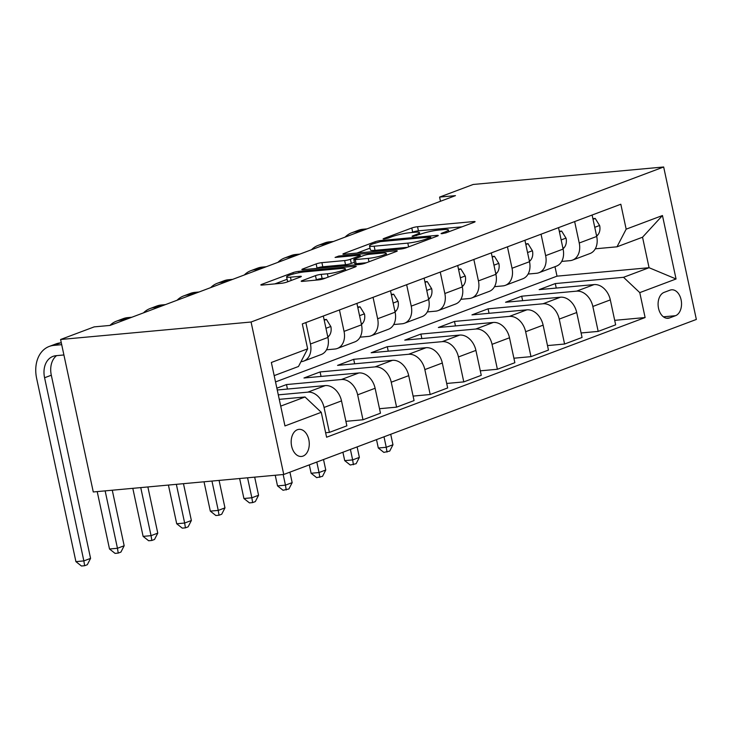 <?xml version="1.0" encoding="UTF-8"?>
<svg xmlns="http://www.w3.org/2000/svg" width="733" height="733" viewBox="0 0 733 733"><rect width="100%" height="100%" fill="white"/><g stroke="black" fill="none" stroke-linecap="round" stroke-linejoin="round"><path stroke-width="1.1" d="M442.054 233.699L446.076 232.801L474.114 222.273A4.178 0.559 -12.1 0 0 475.076 221.678A4.178 0.559 -12.1 0 0 473.637 221.568L417.544 226.717A4.178 0.559 -12.1 0 0 411.79 227.99L383.762 238.527L383.084 238.94L384.092 239.013L388.124 238.124L391.752 236.759A13.359 1.787 -12.1 0 1 410.159 232.673L414.832 232.242A13.359 1.787 -12.1 0 1 419.45 232.618A13.359 1.787 -12.1 0 1 416.362 234.496L412.734 235.861L412.065 236.273L413.073 236.356L420.724 234.102A13.359 1.787 -12.1 0 1 439.14 230.015L443.813 229.585A13.359 1.787 -12.1 0 1 448.431 229.951A13.359 1.787 -12.1 0 1 445.343 231.839L441.715 233.204L441.037 233.616L442.054 233.699M303.05 456.091A13.606 9.007 84.8 0 0 309.042 440.872A13.606 9.007 84.8 0 0 298.982 429.355A13.606 9.007 84.8 0 0 297.396 429.721A13.606 9.007 84.8 0 0 291.404 444.94A13.606 9.007 84.8 0 0 301.465 456.457A13.606 9.007 84.8 0 0 303.05 456.091M302.152 280.647A4.178 0.559 -12.1 0 0 301.19 281.234A4.178 0.559 -12.1 0 0 302.628 281.353L318.369 279.905A4.178 0.559 -12.1 0 0 324.123 278.632L355.258 266.931A4.178 0.559 -12.1 0 0 356.22 266.345A4.178 0.559 -12.1 0 0 354.772 266.226L298.688 271.375A4.178 0.559 -12.1 0 0 292.934 272.649L261.8 284.349A4.178 0.559 -12.1 0 0 260.838 284.935A4.178 0.559 -12.1 0 0 262.277 285.055L281.289 283.305A4.178 0.559 -12.1 0 0 287.043 282.031L300.365 277.028A4.178 0.559 -12.1 0 0 301.327 276.433A4.178 0.559 -12.1 0 0 299.889 276.323L290.46 277.184A11.169 1.493 -12.1 0 1 286.603 276.872A11.169 1.493 -12.1 0 1 292.779 274.151A11.169 1.493 -12.1 0 1 304.571 271.879L341.496 268.489A11.169 1.493 -12.1 0 1 345.362 268.8A11.169 1.493 -12.1 0 1 339.177 271.522A11.169 1.493 -12.1 0 1 327.385 273.794L321.228 274.362A4.178 0.559 -12.1 0 0 315.474 275.635L302.152 280.647L302.308 281.371M663.667 166.987L473.188 184.469L439.589 197.095L455.468 195.638L110.069 325.425L94.191 326.881L60.592 339.498L251.071 322.016L663.667 166.987L696.35 319.441L283.753 474.471L251.071 322.016M400.42 249.073A4.178 0.559 -12.1 0 0 406.174 247.8L437.308 236.099A4.178 0.559 -12.1 0 0 438.27 235.513A4.178 0.559 -12.1 0 0 436.831 235.394L380.739 240.543A4.178 0.559 -12.1 0 0 374.984 241.817L343.85 253.517A4.178 0.559 -12.1 0 0 342.888 254.104A4.178 0.559 -12.1 0 0 344.327 254.223L400.42 249.073M396.278 251.511L365.144 263.211A4.178 0.559 -12.1 0 1 359.39 264.494L303.306 269.634A4.178 0.559 -12.1 0 1 301.859 269.524A4.178 0.559 -12.1 0 1 302.83 268.938L316.152 263.926A4.178 0.559 -12.1 0 1 321.906 262.652L344.647 260.563A4.178 0.559 -12.1 0 0 350.401 259.28L359.243 255.964A4.178 0.559 -12.1 0 0 360.205 255.377A4.178 0.559 -12.1 0 0 358.767 255.258L335.082 257.43L338.774 256.046L395.802 250.805A4.178 0.559 -12.1 0 1 397.249 250.924A4.178 0.559 -12.1 0 1 396.278 251.511M670.026 290.158L664.116 292.375A13.185 8.723 84.8 0 0 658.307 307.118A13.185 8.723 84.8 0 0 668.056 318.278A13.185 8.723 84.8 0 0 669.596 317.92L675.505 315.703A13.185 8.723 84.8 0 0 681.314 300.951A13.185 8.723 84.8 0 0 671.565 289.801A13.185 8.723 84.8 0 0 670.026 290.158M275.526 381.92L557.016 276.158L649.072 267.71L642.539 237.217L617.003 246.81L626.165 229.163L620.824 204.232L302.308 323.913L307.649 348.844L298.487 366.491L274.179 375.626M626.165 229.163L662.458 215.529L676.055 278.98L639.772 292.623L623.536 277.303L555.284 283.57L539.158 289.627L594.078 284.587A17.006 12.543 -110.6 0 1 610.314 299.898L615.656 324.829L598.183 331.398L592.841 306.467A17.006 12.543 -110.6 0 0 576.605 291.148L521.685 296.196L505.559 302.253L560.479 297.213A17.006 12.543 -110.6 0 1 576.715 312.524L582.057 337.455L564.584 344.024L559.242 319.093A17.006 12.543 -110.6 0 0 543.006 303.774L488.086 308.813L471.96 314.878L526.88 309.839A17.006 12.543 -110.6 0 1 543.116 325.15L548.458 350.081L530.985 356.641L525.643 331.719A17.006 12.543 -110.6 0 0 509.408 316.399L454.487 321.439L438.361 327.504L493.282 322.456A17.006 12.543 -110.6 0 1 509.508 337.776L514.859 362.707L497.386 369.267L492.045 344.336A17.006 12.543 -110.6 0 0 475.809 329.025L420.889 334.065L404.763 340.121L459.683 335.082A17.006 12.543 -110.6 0 1 475.909 350.401L481.26 375.333L463.787 381.893L458.446 356.962A17.006 12.543 -110.6 0 0 442.21 341.651L387.29 346.691L371.164 352.747L426.084 347.708A17.006 12.543 -110.6 0 1 442.311 363.027L447.661 387.949L430.189 394.519L424.847 369.588A17.006 12.543 -110.6 0 0 408.611 354.277L353.691 359.317L337.565 365.373L392.485 360.334A17.006 12.543 -110.6 0 1 408.712 375.653L414.063 400.575L396.59 407.145L391.248 382.214A17.006 12.543 -110.6 0 0 375.012 366.894L320.092 371.943L303.966 377.999L358.886 372.96A17.006 12.543 -110.6 0 1 375.113 388.27L380.464 413.201L362.991 419.771L357.649 394.84A17.006 12.543 -110.6 0 0 341.413 379.52L286.493 384.559L276.872 388.178M614.694 320.339L645.113 317.545L639.772 292.623M645.113 317.545L326.597 437.225L321.256 412.303L284.963 425.937L271.357 362.478L307.649 348.844M60.592 339.498L93.274 491.962L283.753 474.471M439.589 197.095L440.487 201.263M557.016 276.158L554.982 266.693M623.536 277.303L649.072 267.71L676.055 278.98M280.712 406.119L305.02 396.984L279.264 399.348M325.635 432.736L329.392 432.388L324.05 407.466A17.006 12.543 -110.6 0 0 307.814 392.146L278.302 394.858M329.392 432.388L346.865 425.827L341.514 400.896A17.006 12.543 -110.6 0 0 325.287 385.585L277.257 389.993M595.288 248.808L617.003 246.81M561.689 261.424L570.072 260.655A17.006 12.543 -110.6 0 0 572.519 260.096A17.006 12.543 -110.6 0 0 579.235 243.008L574.645 221.586M528.09 274.05L536.474 273.281A17.006 12.543 -110.6 0 0 538.92 272.722A17.006 12.543 -110.6 0 0 545.636 255.634L541.046 234.212M494.491 286.676L502.875 285.907A17.006 12.543 -110.6 0 0 505.321 285.348A17.006 12.543 -110.6 0 0 512.037 268.26L507.447 246.838M460.892 299.302L469.276 298.533A17.006 12.543 -110.6 0 0 471.722 297.974A17.006 12.543 -110.6 0 0 478.438 280.886L473.848 259.464M427.293 311.928L435.677 311.159A17.006 12.543 -110.6 0 0 438.123 310.6A17.006 12.543 -110.6 0 0 444.839 293.512L440.249 272.08M393.694 324.554L402.078 323.784A17.006 12.543 -110.6 0 0 404.524 323.226A17.006 12.543 -110.6 0 0 411.24 306.137L406.65 284.706M360.095 337.171L368.479 336.41A17.006 12.543 -110.6 0 0 370.925 335.851A17.006 12.543 -110.6 0 0 377.642 318.754L373.051 297.332M326.497 349.797L334.88 349.027A17.006 12.543 -110.6 0 0 337.327 348.468A17.006 12.543 -110.6 0 0 344.043 331.38L339.452 309.958M300.979 361.681L301.281 361.653A17.006 12.543 -110.6 0 0 303.728 361.094A17.006 12.543 -110.6 0 0 310.444 344.006L305.853 322.584M555.284 283.57L556.246 288.06M581.095 332.965L598.183 331.398M547.496 345.591L564.584 344.024M513.897 358.217L530.985 356.641M480.298 370.834L497.386 369.267M446.699 383.46L463.787 381.893M413.1 396.086L430.189 394.519M379.502 408.712L396.59 407.145M345.903 421.338L362.991 419.771M572.519 260.096L589.992 253.536A17.006 12.543 -110.6 0 0 596.708 236.447L592.117 215.026M521.685 296.196L522.647 300.686M538.92 272.722L556.393 266.161A17.006 12.543 -110.6 0 0 563.109 249.073L558.519 227.642M505.321 285.348L522.794 278.787A17.006 12.543 -110.6 0 0 529.51 261.699L524.92 240.268M488.086 308.813L489.048 313.312M471.722 297.974L489.195 291.413A17.006 12.543 -110.6 0 0 495.911 274.316L491.312 252.894M454.487 321.439L455.45 325.928M438.123 310.6L455.596 304.03A17.006 12.543 -110.6 0 0 462.312 286.942L457.713 265.52M420.889 334.065L421.851 338.554M404.524 323.226L421.997 316.656A17.006 12.543 -110.6 0 0 428.713 299.568L424.114 278.146M387.29 346.691L388.252 351.18M370.925 335.851L388.398 329.282A17.006 12.543 -110.6 0 0 395.114 312.194L390.515 290.772M353.691 359.317L354.653 363.806M337.327 348.468L354.799 341.908A17.006 12.543 -110.6 0 0 361.516 324.82L356.916 303.389M320.092 371.943L321.054 376.432M303.728 361.094L321.201 354.534A17.006 12.543 -110.6 0 0 327.917 337.446L323.317 316.015M286.493 384.559L287.455 389.058M305.02 396.984L321.256 412.303M642.539 237.217L662.458 215.529M461.955 226.836L418.433 230.831A4.178 0.559 -12.1 0 0 412.67 232.114L411.506 232.544M370.028 248.139L356.898 253.068M430.042 237.593L430.72 237.18L429.712 237.098L380.473 241.615L372.621 243.952A13.359 1.787 -12.1 0 0 369.533 245.83A13.359 1.787 -12.1 0 0 374.151 246.206L407.805 243.118A13.359 1.787 -12.1 0 0 426.212 239.031L430.042 237.593L430.289 238.738M369.533 245.83L370.412 249.953A13.359 1.787 -12.1 0 0 375.03 250.329L374.151 246.206M407.337 247.36L375.03 250.329M315.868 268.489L317.032 268.049L316.152 263.926M354.396 262.24L351.29 263.404A4.178 0.559 -12.1 0 1 345.536 264.686L322.786 266.766A4.178 0.559 -12.1 0 0 317.032 268.049M368.259 258.392A11.169 1.493 -12.1 0 0 380.051 256.129A11.169 1.493 -12.1 0 0 386.227 253.398A11.169 1.493 -12.1 0 0 382.369 253.087L369.359 254.287A4.178 0.559 -12.1 0 0 363.605 255.56L354.772 258.886A4.178 0.559 -12.1 0 0 353.801 259.473A4.178 0.559 -12.1 0 0 355.248 259.592L368.259 258.392L368.983 261.773M353.801 259.473L354.69 263.596A4.178 0.559 -12.1 0 0 356.128 263.706L355.248 259.592M366.308 262.771L356.128 263.706M325.287 278.192L322.117 278.485A4.178 0.559 -12.1 0 0 316.363 279.759L315.19 280.198M286.603 276.872L287.483 280.996A11.169 1.493 -12.1 0 0 288.72 281.399M287.116 279.291L274.838 283.9M593.024 219.268L595.233 218.443L599.686 225.672A11.27 8.31 69.4 0 1 597.807 234.945L596.662 236.255M345.106 237.107A31.895 23.52 69.4 0 1 351.629 232.819L358.355 230.29A31.895 23.52 69.4 0 1 362.945 229.246L367.031 228.87M351.629 232.819A31.895 23.52 69.4 0 1 356.229 231.765L360.315 231.39M384 436.804L386.245 447.286L392.961 444.757L390.716 434.284M392.961 444.757L389.718 451.088L383.854 452.389L378.31 448.01L376.505 439.626M378.31 448.01L386.245 447.286L387.024 452.096M595.233 218.443L592.896 218.654M559.426 231.894L561.634 231.069L566.087 238.298A11.27 8.31 69.4 0 1 564.208 247.571L563.063 248.881M311.507 249.733A31.895 23.52 69.4 0 1 318.03 245.436L324.756 242.916A31.895 23.52 69.4 0 1 329.346 241.863L333.433 241.487M318.03 245.436A31.895 23.52 69.4 0 1 322.63 244.391L326.716 244.016M350.401 449.43L352.646 459.912L359.362 457.383L357.118 446.91M359.362 457.383L356.119 463.714L350.255 465.015L344.712 460.636L342.907 452.243M344.712 460.636L352.646 459.912L353.425 464.722M561.634 231.069L559.297 231.28M525.827 244.52L528.035 243.695L532.488 250.924A11.27 8.31 69.4 0 1 530.61 260.197L529.464 261.507M277.908 262.359A31.895 23.52 69.4 0 1 284.431 258.062L291.157 255.542A31.895 23.52 69.4 0 1 295.747 254.488L299.834 254.113M284.431 258.062A31.895 23.52 69.4 0 1 289.031 257.017L293.118 256.642M316.803 462.056L319.047 472.528L325.764 470.009L323.519 459.536M325.764 470.009L322.52 476.34L316.656 477.641L311.113 473.261L309.308 464.869M311.113 473.261L319.047 472.528L319.826 477.348M528.035 243.695L525.698 243.906M492.228 257.146L494.436 256.312L498.889 263.55A11.27 8.31 69.4 0 1 497.011 272.823L495.865 274.133M244.309 274.985A31.895 23.52 69.4 0 1 250.833 270.688L257.558 268.168A31.895 23.52 69.4 0 1 262.148 267.114L266.235 266.739M250.833 270.688A31.895 23.52 69.4 0 1 255.432 269.643L259.519 269.268M283.167 474.526L285.449 485.154L292.165 482.635L289.92 472.153M292.165 482.635L288.921 488.966L283.057 490.267L277.514 485.887L275.232 475.259M277.514 485.887L285.449 485.154L286.227 489.974M494.436 256.312L492.1 256.532M458.629 269.771L460.837 268.938L465.29 276.167A11.27 8.31 69.4 0 1 463.412 285.439L462.266 286.759M210.71 287.602A31.895 23.52 69.4 0 1 217.234 283.314L223.959 280.785A31.895 23.52 69.4 0 1 228.549 279.74L232.636 279.365M217.234 283.314A31.895 23.52 69.4 0 1 221.833 282.269L225.92 281.893M247.562 477.797L251.85 497.78L258.566 495.251L254.681 477.146M258.566 495.251L255.322 501.592L252.628 502.6L249.458 502.893L243.915 498.513L239.627 478.521M243.915 498.513L251.85 497.78L252.628 502.6M460.837 268.938L458.501 269.158M425.03 282.397L427.238 281.564L431.691 288.793A11.27 8.31 69.4 0 1 429.813 298.065L428.668 299.385M177.111 300.228A31.895 23.52 69.4 0 1 183.635 295.94L190.36 293.411A31.895 23.52 69.4 0 1 194.951 292.366L199.037 291.991M183.635 295.94A31.895 23.52 69.4 0 1 188.234 294.886L192.321 294.51M211.956 481.068L218.251 510.406L224.967 507.877L219.075 480.408M224.967 507.877L221.723 514.209L219.03 515.226L215.859 515.519L210.316 511.13L204.021 481.792M210.316 511.13L218.251 510.406L219.03 515.226M427.238 281.564L424.893 281.784M391.431 295.023L393.639 294.19L398.092 301.419A11.27 8.31 69.4 0 1 396.214 310.691L395.069 312.001M143.512 312.854A31.895 23.52 69.4 0 1 150.036 308.566L156.761 306.037A31.895 23.52 69.4 0 1 161.352 304.992L165.438 304.616M150.036 308.566A31.895 23.52 69.4 0 1 154.636 307.512L158.722 307.136M176.351 484.33L184.652 523.032L191.368 520.503L183.47 483.679M191.368 520.503L188.124 526.835L185.431 527.852L182.26 528.136L176.708 523.756L168.416 485.063M176.708 523.756L184.652 523.032L185.431 527.852M393.639 294.19L391.294 294.4M357.832 307.64L360.04 306.815L364.493 314.045A11.27 8.31 69.4 0 1 362.606 323.317L361.47 324.627M109.959 325.434A31.895 23.52 69.4 0 1 116.437 321.182L123.162 318.663A31.895 23.52 69.4 0 1 127.753 317.618L131.839 317.242M116.437 321.182A31.895 23.52 69.4 0 1 121.037 320.138L125.123 319.762M140.745 487.601L151.053 535.658L157.769 533.129L147.874 486.95M157.769 533.129L154.526 539.461L151.832 540.468L148.662 540.762L143.109 536.382L132.81 488.334M143.109 536.382L151.053 535.658L151.832 540.468M360.04 306.815L357.695 307.026M324.233 320.266L326.442 319.441L330.895 326.671A11.27 8.31 69.4 0 1 329.007 335.943L327.871 337.253M105.14 490.872L117.454 548.275L124.17 545.755L112.268 490.212M124.17 545.755L120.918 552.086L118.233 553.094L115.063 553.388L109.51 549.008L97.205 491.596M109.51 549.008L117.454 548.275L118.233 553.094M326.442 319.441L324.096 319.652M63.908 354.964L56.047 355.688A21.266 15.686 -110.6 0 0 52.978 356.385A21.266 15.686 -110.6 0 0 44.585 377.752L83.855 560.901L75.911 561.634L36.65 378.475A31.895 23.52 69.4 0 1 49.239 346.434L55.965 343.914A31.895 23.52 69.4 0 1 60.555 342.861L61.297 342.797M49.239 346.434A31.895 23.52 69.4 0 1 53.83 345.39L61.7 344.666M56.551 355.642A21.266 15.686 -110.6 0 0 51.31 375.223L90.571 558.381L83.855 560.901L84.634 565.72L81.464 566.013L75.911 561.634M90.571 558.381L87.319 564.712L84.634 565.72M307.814 392.146L325.287 385.585M341.413 379.52L358.886 372.96M375.012 366.894L392.485 360.334M408.611 354.277L426.084 347.708M442.21 341.651L459.683 335.082M475.809 329.025L493.282 322.456M509.408 316.399L526.88 309.839M543.006 303.774L560.479 297.213M576.605 291.148L594.078 284.587M579.235 243.008L596.708 236.447M592.841 306.467L610.314 299.898M559.242 319.093L576.715 312.524M545.636 255.634L563.109 249.073M525.643 331.719L543.116 325.15M512.037 268.26L529.51 261.699M492.045 344.336L509.508 337.776M478.438 280.886L495.911 274.316M458.446 356.962L475.909 350.401M444.839 293.512L462.312 286.942M424.847 369.588L442.311 363.027M411.24 306.137L428.713 299.568M391.248 382.214L408.712 375.653M377.642 318.754L395.114 312.194M357.649 394.84L375.113 388.27M344.043 331.38L361.516 324.82M324.05 407.466L341.514 400.896M310.444 344.006L327.917 337.446M663.411 316.812L675.505 315.703M666.489 318.204L669.596 317.92M445.591 232.975L445.343 231.839M412.844 236.374L412.734 235.861M416.61 235.632L416.362 234.496M383.872 239.031L383.762 238.527M412.67 232.114L411.79 227.99M418.433 230.831L417.544 226.717M473.811 222.383L473.637 221.568M441.825 233.717L441.715 233.204M344.006 254.25L343.85 253.517M375.232 242.962L374.984 241.817M380.958 241.569L380.739 240.543M437.005 236.209L436.831 235.394M408.611 246.884L407.805 243.118M426.459 240.177L426.212 239.031M302.986 269.662L302.83 268.938M322.786 266.766L321.906 262.652M345.536 264.686L344.647 260.563M351.29 263.404L350.401 259.28M359.491 257.109L359.243 255.964M339.003 257.072L338.774 256.046M395.976 251.63L395.802 250.805M316.363 279.759L315.474 275.635M322.117 278.485L321.228 274.362M328.1 277.129L327.385 273.794M291.166 280.482L290.46 277.184M300.063 277.138L299.889 276.323M261.956 285.082L261.8 284.349M293.227 274.032L292.934 272.649M298.972 272.713L298.688 271.375M354.955 267.041L354.772 266.226M599.576 225.489L594.747 227.303M362.945 229.246L356.229 231.765M597.807 234.945L596.488 235.44M565.977 238.115L561.148 239.929M329.346 241.863L322.63 244.391M564.208 247.571L562.889 248.066M532.378 250.741L527.549 252.555M295.747 254.488L289.031 257.017M530.61 260.197L529.29 260.691M498.779 263.367L493.95 265.181M262.148 267.114L255.432 269.643M497.011 272.823L495.691 273.308M465.18 275.993L460.351 277.807M228.549 279.74L221.833 282.269M463.412 285.439L462.092 285.934M431.581 288.619L426.753 290.433M194.951 292.366L188.234 294.886M429.813 298.065L428.493 298.56M397.982 301.236L393.154 303.05M161.352 304.992L154.636 307.512M396.214 310.691L394.895 311.186M364.383 313.861L359.555 315.676M127.753 317.618L121.037 320.138M362.606 323.317L361.296 323.812M330.785 326.487L325.956 328.302M329.007 335.943L327.697 336.438M60.555 342.861L53.83 345.39M51.31 375.223L44.585 377.752M448.825 231.775L448.431 229.951M419.844 234.432L419.45 232.618M430.995 238.472L430.72 237.18M360.499 256.733L360.205 255.377M386.603 255.148L386.227 253.398M345.729 270.514L345.362 268.8"/></g></svg>

